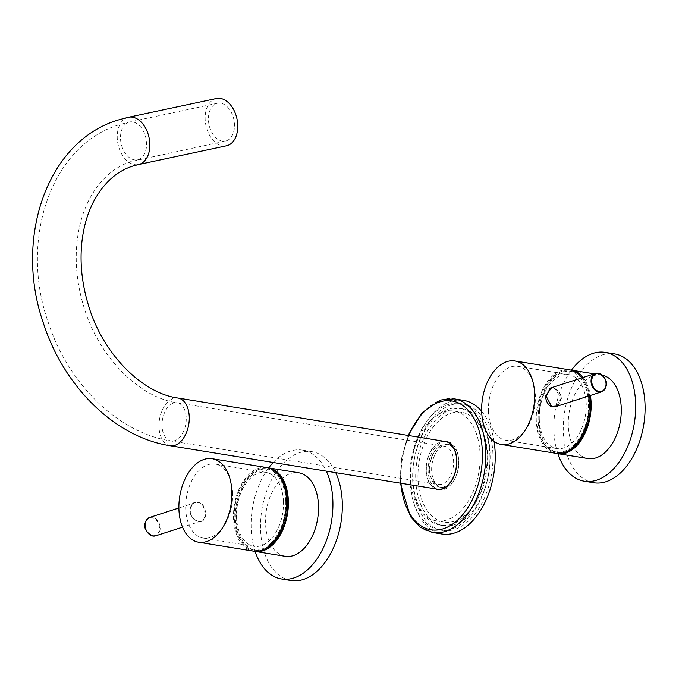 <?xml version="1.0" encoding="UTF-8"?>
<svg xmlns="http://www.w3.org/2000/svg" width="679" height="679" viewBox="0 0 679 679"><rect width="100%" height="100%" fill="white"/><g stroke="black" fill="none" stroke-linecap="round" stroke-linejoin="round"><path stroke-width="0.51" stroke-dasharray="3.4 2.55" d="M226.302 140.842A19.335 12.689 -102 0 0 233.712 118.876A19.335 12.689 -102 0 0 217.416 103.242A19.335 12.689 -102 0 0 216.593 103.463A19.335 12.689 -102 0 0 209.183 125.437A19.335 12.689 -102 0 0 225.479 141.062A19.335 12.689 -102 0 0 226.302 140.842M429.391 469.274A19.335 11.874 99.2 0 1 444.609 446.273A19.335 11.874 99.2 0 1 453.614 461.448A19.335 11.874 99.2 0 1 438.405 484.45A19.335 11.874 99.2 0 1 429.391 469.274M216.406 98.514A24.172 15.863 -102 0 0 215.379 98.794A24.172 15.863 -102 0 0 206.11 126.252A24.172 15.863 -102 0 0 226.489 145.79M437.624 489.219A24.172 14.845 99.2 0 1 426.37 470.25A24.172 14.845 99.2 0 1 445.382 441.503M451.688 524.247A59.217 36.36 99.2 0 1 440.476 525.19A59.217 36.36 99.2 0 1 413.061 469.843A59.217 36.36 99.2 0 1 448.267 409.233A59.217 36.36 99.2 0 1 459.479 408.291A59.217 36.36 99.2 0 1 486.894 463.63A59.217 36.36 99.2 0 1 451.688 524.247M454.506 524.706A59.217 36.36 99.2 0 1 443.302 525.648A59.217 36.36 99.2 0 1 415.887 470.301A59.217 36.36 99.2 0 1 451.094 409.692A59.217 36.36 99.2 0 1 462.306 408.75A59.217 36.36 99.2 0 1 489.72 464.096A59.217 36.36 99.2 0 1 454.506 524.706M450.958 404.998A64.047 39.331 99.2 0 1 463.078 403.98A64.047 39.331 99.2 0 1 492.733 463.842A64.047 39.331 99.2 0 1 454.65 529.399A64.047 39.331 99.2 0 1 442.521 530.418A64.047 39.331 99.2 0 1 412.874 470.555A64.047 39.331 99.2 0 1 450.958 404.998M448.132 404.54A64.047 39.331 99.2 0 1 460.252 403.521A64.047 39.331 99.2 0 1 489.907 463.384A64.047 39.331 99.2 0 1 451.824 528.941A64.047 39.331 99.2 0 1 439.703 529.959A64.047 39.331 99.2 0 1 410.048 470.097A64.047 39.331 99.2 0 1 448.132 404.54M451.196 413.214A55.593 34.137 99.2 0 1 461.72 412.331A55.593 34.137 99.2 0 1 487.454 464.283A55.593 34.137 99.2 0 1 454.404 521.183A55.593 34.137 99.2 0 1 443.879 522.066A55.593 34.137 99.2 0 1 418.145 470.114A55.593 34.137 99.2 0 1 451.196 413.214M443.667 411.992A55.593 34.137 99.2 0 1 454.192 411.101A55.593 34.137 99.2 0 1 479.926 463.061A55.593 34.137 99.2 0 1 446.875 519.961A55.593 34.137 99.2 0 1 436.351 520.844A55.593 34.137 99.2 0 1 410.617 468.892A55.593 34.137 99.2 0 1 443.667 411.992M443.302 441.172A24.41 14.989 -80.8 0 0 440.798 441.656A24.41 14.989 -80.8 0 0 426.437 464.937A24.41 14.989 -80.8 0 0 435.553 488.88M438.541 489.559A24.41 14.989 -80.8 0 0 439.474 489.763A24.41 14.989 -80.8 0 0 444.091 489.372A24.41 14.989 -80.8 0 0 458.605 464.385A24.41 14.989 -80.8 0 0 447.3 441.571A24.41 14.989 -80.8 0 0 446.358 441.469M445.186 441.477A24.41 14.989 -80.8 0 0 442.683 441.961A24.41 14.989 -80.8 0 0 428.322 465.242A24.41 14.989 -80.8 0 0 437.429 489.186M463.664 400.398A67.679 41.555 -80.8 0 0 450.848 401.476A67.679 41.555 -80.8 0 0 410.608 470.751A67.679 41.555 -80.8 0 0 441.944 534M455.584 453.071A21.753 13.359 -80.8 0 0 446.875 444.193A21.753 13.359 -80.8 0 0 442.759 444.541A21.753 13.359 -80.8 0 0 429.824 466.812A21.753 13.359 -80.8 0 0 439.899 487.14A21.753 13.359 -80.8 0 0 444.015 486.792A21.753 13.359 -80.8 0 0 450.966 481.479M452.503 479.221A21.753 13.359 -80.8 0 0 456.33 455.702M445.899 487.098A21.753 13.359 -80.8 0 0 458.834 464.835A21.753 13.359 -80.8 0 0 448.76 444.507A21.753 13.359 -80.8 0 0 444.643 444.847A21.753 13.359 -80.8 0 0 431.708 467.118A21.753 13.359 -80.8 0 0 441.783 487.446A21.753 13.359 -80.8 0 0 445.899 487.098M494.057 441.342A67.679 41.555 -80.8 0 0 481.657 411.372M593.709 482.735A65.26 40.069 99.2 0 1 563.307 431.521A65.26 40.069 99.2 0 1 614.648 353.912M557.858 453.648A65.26 40.069 99.2 0 1 553.894 429.994A65.26 40.069 99.2 0 1 571.429 370.148M587.98 458.546A42.293 25.972 99.2 0 1 568.272 425.351A42.293 25.972 99.2 0 1 601.552 375.046A42.293 25.972 99.2 0 1 602.281 375.181M556.916 453.47A42.293 25.972 99.2 0 1 538.15 420.454A42.293 25.972 99.2 0 1 570.479 370.021M583.083 377.507A42.293 25.972 99.2 0 1 590.374 395.467M567.364 451.229A41.088 25.233 99.2 0 1 558.045 452.452A41.088 25.233 99.2 0 1 538.905 420.208A41.088 25.233 99.2 0 1 571.226 371.345A41.088 25.233 99.2 0 1 579.679 375.462M582.03 377.847A41.088 25.233 99.2 0 1 589.601 395.721M537.021 419.902A41.088 25.233 99.2 0 1 569.35 371.04A41.088 25.233 99.2 0 1 588.489 403.284A41.088 25.233 99.2 0 1 556.16 452.146A41.088 25.233 99.2 0 1 537.021 419.902M554.794 388.634L554.684 388.634C559.852 390.892 561.771 395.492 560.421 402.452L556.076 406.543L561.278 397.886L554.794 388.634L552.731 387.989L550.143 388.142C550.576 387.633 552.086 387.794 554.684 388.634L554.59 388.396C558.588 390.383 560.854 393.752 561.38 398.514L558.002 405.923M551.679 387.641L554.59 388.396M588.634 396.035A42.293 25.972 -80.8 0 0 581.759 377.931M569.537 369.843A42.293 25.972 -80.8 0 0 536.266 420.148A42.293 25.972 -80.8 0 0 555.965 453.343M539.287 419.164A37.464 23.001 -80.8 0 0 556.746 448.573A37.464 23.001 -80.8 0 0 586.215 404.013A37.464 23.001 -80.8 0 0 568.764 374.613A37.464 23.001 -80.8 0 0 539.287 419.164M488.447 410.905A37.464 23.001 -80.8 0 0 505.906 440.306A37.464 23.001 -80.8 0 0 535.375 395.755A37.464 23.001 -80.8 0 0 517.924 366.354A37.464 23.001 -80.8 0 0 488.447 410.905M290.952 580.486A65.26 40.069 99.2 0 1 260.549 529.264A65.26 40.069 99.2 0 1 311.899 451.662A65.26 40.069 99.2 0 1 335.74 472.66M255.1 551.39A65.26 40.069 99.2 0 1 251.137 527.736A65.26 40.069 99.2 0 1 268.68 467.899M285.222 556.288A42.293 25.972 99.2 0 1 265.523 523.093A42.293 25.972 99.2 0 1 298.794 472.788M254.158 551.212A42.293 25.972 99.2 0 1 235.392 518.196A42.293 25.972 99.2 0 1 267.721 467.772M264.615 548.971A41.088 25.233 99.2 0 1 255.287 550.202A41.088 25.233 99.2 0 1 236.148 517.95A41.088 25.233 99.2 0 1 268.477 469.087A41.088 25.233 99.2 0 1 276.93 473.204M285.732 501.026A41.088 25.233 99.2 0 1 253.411 549.897A41.088 25.233 99.2 0 1 234.263 517.644A41.088 25.233 99.2 0 1 266.592 468.782A41.088 25.233 99.2 0 1 285.732 501.026M197.92 502.536C205.83 503.487 207.519 520.81 200.415 521.319L198.472 521.311C189.449 520.708 186.547 503.801 195.866 502.57L197.92 502.536M196.053 502.112L195.128 502.757C192.7 501.934 191.062 505.218 190.213 512.611C190.672 518.179 199.745 523.153 200.441 521.311L201.069 521.158L200.415 521.319L200.823 521.582C204.065 520.776 205.678 518.035 205.644 513.358C204.965 505.906 201.765 502.154 196.053 502.112C192.14 503.131 190.069 506.025 189.823 510.786C191.291 517.984 194.958 521.582 200.823 521.582M266.788 467.585A42.293 25.972 -80.8 0 0 233.508 517.89A42.293 25.972 -80.8 0 0 253.216 551.085M273.213 462.492A65.26 40.069 99.2 0 1 302.478 450.126A65.26 40.069 99.2 0 1 326.327 471.124M283.466 501.764A37.464 23.001 -80.8 0 0 266.015 472.363A37.464 23.001 -80.8 0 0 236.538 516.914A37.464 23.001 -80.8 0 0 253.988 546.315A37.464 23.001 -80.8 0 0 283.466 501.764M232.625 493.497A37.464 23.001 -80.8 0 0 215.175 464.096A37.464 23.001 -80.8 0 0 185.698 508.647A37.464 23.001 -80.8 0 0 203.148 538.048A37.464 23.001 -80.8 0 0 232.625 493.497M173.569 403.122A19.335 11.874 99.2 0 1 177.227 402.817A19.335 11.874 99.2 0 1 186.241 417.992A19.335 11.874 99.2 0 1 174.681 440.679A19.335 11.874 99.2 0 1 171.023 440.985A19.335 11.874 99.2 0 1 162.018 425.809A19.335 11.874 99.2 0 1 173.569 403.122M138.389 159.582A19.335 12.689 -102 0 0 145.798 137.608A19.335 12.689 -102 0 0 129.502 121.982A19.335 12.689 -102 0 0 128.679 122.203A19.335 12.689 -102 0 0 121.269 144.169A19.335 12.689 -102 0 0 137.565 159.803A19.335 12.689 -102 0 0 138.389 159.582M170.251 445.755A24.172 14.845 99.2 0 1 158.988 426.785A24.172 14.845 99.2 0 1 173.434 398.429A24.172 14.845 99.2 0 1 178.008 398.047M128.492 117.255A24.172 15.863 -102 0 0 127.465 117.526A24.172 15.863 -102 0 0 118.197 144.992A24.172 15.863 -102 0 0 138.575 164.53M432.531 532.463A67.679 41.555 99.2 0 1 401.196 469.214A67.679 41.555 99.2 0 1 441.435 399.948A67.679 41.555 99.2 0 1 454.243 398.87M408.639 435.536A65.26 40.069 -80.8 0 0 400.89 483.244M155.593 535.841A9.667 7.282 72.1 0 0 159.981 526.123A9.667 7.282 72.1 0 0 152.342 517.254A9.667 7.282 72.1 0 0 149.652 517.44M152.588 535.655A9.183 6.917 -107.9 0 1 145.162 525.571A9.183 6.917 -107.9 0 1 152.054 517.814A9.183 6.917 -107.9 0 1 159.48 527.897A9.183 6.917 -107.9 0 1 152.588 535.655M444.609 446.273L177.227 402.817C139.866 397.792 98.761 357.544 83.772 306.552C77.109 284.637 74.868 263.087 77.041 241.911C78.798 225.895 82.897 211.678 89.339 199.287C99.898 179.68 113.902 167.076 131.336 161.466L225.479 141.062M217.416 103.242L129.502 121.982L119.453 124.664C50.883 145.136 19.453 239.721 47.836 321.142C67.408 382.863 117.221 432.82 171.023 440.985L438.405 484.45M440.476 525.19L443.302 525.648M460.252 403.521L463.078 403.98M454.192 411.101L461.72 412.331M400.313 483.151L401.45 458.851L408.071 435.443M447.3 441.571L445.424 441.265M448.76 444.507L446.875 444.193M441.783 487.446L439.899 487.14M439.474 489.763L437.59 489.457M436.351 520.844L443.879 522.066M439.703 529.959L442.521 530.418M459.479 408.291L462.306 408.75M601.552 375.046L594.329 373.874M571.226 371.345L569.35 371.04M558.045 452.452L556.16 452.146M505.906 440.306L556.746 448.573M517.924 366.354L568.764 374.613M255.287 550.202L253.411 549.897M195.128 502.757L178.883 508.002M201.069 521.158L182.515 527.15M268.477 469.087L266.592 468.782M311.899 451.662L302.478 450.126M215.175 464.096L266.015 472.363M203.148 538.048L253.988 546.315"/><path stroke-width="1.02" d="M138.575 164.53L226.489 145.79A24.172 15.863 -102 0 0 227.516 145.518A24.172 15.863 -102 0 0 236.784 118.053A24.172 15.863 -102 0 0 216.406 98.514L128.492 117.255A24.172 15.863 -102 0 1 148.871 136.793A24.172 15.863 -102 0 1 139.602 164.25A24.172 15.863 -102 0 1 138.575 164.53L132.821 166.066C116.746 171.159 103.683 182.974 93.626 201.51C87.71 212.883 83.848 225.971 82.032 240.782C79.621 261.746 81.743 283.194 88.397 305.126C102.894 354.676 142.955 393.489 178.008 398.047A24.172 14.845 99.2 0 1 189.263 417.016A24.172 14.845 99.2 0 1 174.826 445.373A24.172 14.845 99.2 0 1 170.251 445.755C114.412 437.234 63.325 385.901 43.235 322.644C14.115 239.152 46.418 141.572 117.968 120.064L128.492 117.255M178.008 398.047L445.382 441.503A24.172 14.845 99.2 0 1 456.644 460.472A24.172 14.845 99.2 0 1 437.624 489.219L170.251 445.755M435.553 488.88A24.41 14.989 -80.8 0 0 437.59 489.457A24.41 14.989 -80.8 0 0 442.207 489.067A24.41 14.989 -80.8 0 0 456.721 464.08A24.41 14.989 -80.8 0 0 445.424 441.265A24.41 14.989 -80.8 0 0 443.302 441.172M446.358 441.469A24.41 14.989 -80.8 0 0 445.186 441.477M481.657 411.372A67.679 41.555 -80.8 0 0 463.664 400.398L454.243 398.87A67.679 41.555 99.2 0 1 485.578 462.119A67.679 41.555 99.2 0 1 445.339 531.385A67.679 41.555 99.2 0 1 432.531 532.463L441.944 534A67.679 41.555 -80.8 0 0 454.752 532.922A67.679 41.555 -80.8 0 0 494.057 441.342M450.966 481.479A21.753 13.359 -80.8 0 0 452.503 479.221M456.33 455.702A21.753 13.359 -80.8 0 0 455.584 453.071M437.429 489.186A24.41 14.989 -80.8 0 0 438.541 489.559M570.479 370.021A42.293 25.972 99.2 0 1 571.421 370.148A65.26 40.069 99.2 0 1 605.235 352.384L614.648 353.912A65.26 40.069 99.2 0 1 645.05 405.134A65.26 40.069 99.2 0 1 593.709 482.735L584.296 481.207A65.26 40.069 99.2 0 1 557.858 453.648A42.293 25.972 99.2 0 1 556.916 453.47M605.235 352.384A65.26 40.069 99.2 0 1 635.637 403.598A65.26 40.069 99.2 0 1 584.296 481.207M602.281 375.181A42.293 25.972 99.2 0 1 621.251 408.24A42.293 25.972 99.2 0 1 587.98 458.546L557.849 453.648A42.293 25.972 99.2 0 0 591.129 403.343A42.293 25.972 99.2 0 0 590.374 395.467M594.329 373.874L571.421 370.148A42.293 25.972 99.2 0 1 583.083 377.507M579.679 375.462A41.088 25.233 99.2 0 1 582.03 377.847M589.601 395.721A41.088 25.233 99.2 0 1 590.374 403.589A41.088 25.233 99.2 0 1 567.364 451.229M550.143 388.142L546.264 396.366L551.331 406.084L553.283 406.763L556.101 406.534M558.002 405.923L550.941 406.509C547.605 404.302 545.806 400.78 545.56 395.942L551.679 387.641M534.636 394.168A42.293 25.972 -80.8 0 0 514.937 360.965A42.293 25.972 -80.8 0 0 481.657 411.27A42.293 25.972 -80.8 0 0 501.365 444.465A42.293 25.972 -80.8 0 0 534.636 394.168M501.365 444.465L555.965 453.343A42.293 25.972 -80.8 0 0 589.245 403.037A42.293 25.972 -80.8 0 0 588.634 396.035M581.759 377.931A42.293 25.972 -80.8 0 0 569.537 369.843L514.937 360.965M335.74 472.66A65.26 40.069 99.2 0 1 342.292 502.876A65.26 40.069 99.2 0 1 290.952 580.486L281.539 578.958A65.26 40.069 99.2 0 1 255.1 551.39A42.293 25.972 99.2 0 1 254.158 551.212M326.327 471.124A65.26 40.069 99.2 0 1 332.88 501.348A65.26 40.069 99.2 0 1 281.539 578.958M267.721 467.772A42.293 25.972 99.2 0 1 268.672 467.899L298.794 472.788A42.293 25.972 99.2 0 1 318.502 505.991A42.293 25.972 99.2 0 1 285.222 556.288L255.1 551.39A42.293 25.972 99.2 0 0 288.371 501.094A42.293 25.972 99.2 0 0 268.672 467.899A65.26 40.069 99.2 0 1 273.213 462.492M276.93 473.204A41.088 25.233 99.2 0 1 287.616 501.34A41.088 25.233 99.2 0 1 264.615 548.971M178.908 509.012A42.293 25.972 -80.8 0 0 198.607 542.207A42.293 25.972 -80.8 0 0 231.887 491.91A42.293 25.972 -80.8 0 0 212.179 458.715A42.293 25.972 -80.8 0 0 178.908 509.012M198.607 542.207L253.216 551.085A42.293 25.972 -80.8 0 0 286.496 500.788A42.293 25.972 -80.8 0 0 266.788 467.585L212.179 458.715M400.89 483.244A65.26 40.069 -80.8 0 0 443.387 528.737A65.26 40.069 -80.8 0 0 482.379 452.163A65.26 40.069 -80.8 0 0 439.627 401.985A65.26 40.069 -80.8 0 0 408.639 435.536M598.861 392.046A9.667 7.282 -107.9 0 1 591.222 383.177A9.667 7.282 -107.9 0 1 595.61 373.458A9.667 7.282 -107.9 0 1 598.301 373.272A9.667 7.282 -107.9 0 1 605.931 382.15A9.667 7.282 -107.9 0 1 601.552 391.859A9.667 7.282 -107.9 0 1 598.861 392.046M598.615 373.645A9.183 6.917 72.1 0 0 591.723 381.403A9.183 6.917 72.1 0 0 599.15 391.486A9.183 6.917 72.1 0 0 606.041 383.728A9.183 6.917 72.1 0 0 598.615 373.645M551.331 406.084L550.941 406.509M149.652 517.44A9.667 7.282 72.1 0 0 145.272 527.15A9.667 7.282 72.1 0 0 152.902 536.028A9.667 7.282 72.1 0 0 155.593 535.841L152.809 536.037C139.899 529.382 145.221 519.477 149.652 517.44L178.883 508.002M432.531 532.463L420.343 527.311L410.447 516.609L400.313 483.151M408.071 435.443L422.262 412.569L440.764 399.99L454.243 398.87M550.134 388.142L595.61 373.458L598.394 373.263C611.304 379.917 605.982 389.822 601.552 391.859L556.076 406.543M182.515 527.15L155.593 535.841"/></g></svg>
